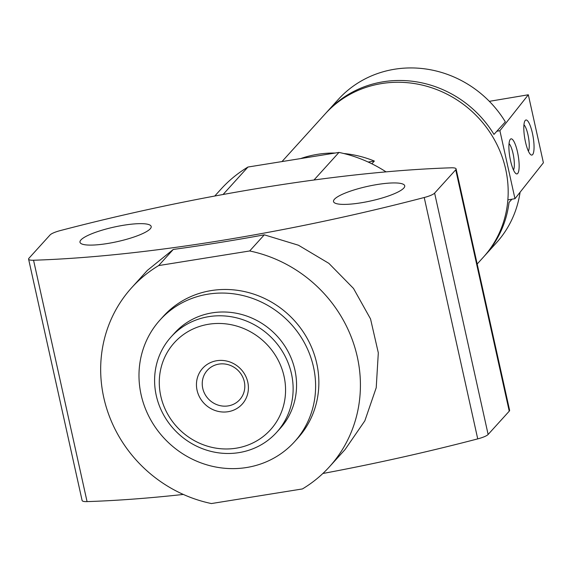 <?xml version="1.0" encoding="UTF-8"?>
<svg xmlns="http://www.w3.org/2000/svg" width="572" height="572" viewBox="0 0 572 572"><rect width="100%" height="100%" fill="white"/><g stroke="black" fill="none" stroke-linecap="round" stroke-linejoin="round"><path stroke-width="0.86" d="M338.188 99.549A106.721 100.365 42.2 0 1 505.341 121.865L493.972 134.406A106.721 100.365 42.2 0 0 326.819 112.091L338.188 99.549M520.091 192.228A106.721 100.365 42.2 0 1 496.346 242.871L484.977 255.412A106.721 100.365 42.2 0 1 484.162 256.306M326.011 112.991A106.721 100.365 42.2 0 1 326.819 112.091M511.933 199.206L509.044 202.395A106.721 100.365 42.2 0 1 484.977 255.412M281.982 161.576L325.196 113.885A106.721 100.365 42.2 0 1 381.667 83.555A106.721 100.365 42.2 0 1 493.278 137.745A106.721 100.365 42.2 0 1 483.354 257.207L477.184 264.014M371.857 163.792L374.345 161.054A106.721 100.365 -137.8 0 0 343.786 153.518M335.085 153.046A106.721 100.365 -137.8 0 0 317.531 154.333A106.721 100.365 -137.8 0 0 300.636 158.58M208.687 324.238A64.858 60.997 42.2 0 1 282.668 408.637A64.858 60.997 42.2 0 1 175.919 425.775A64.858 60.997 42.2 0 1 208.687 324.238M216.774 360.717A26.677 25.089 42.2 0 1 247.211 395.438A26.677 25.089 42.2 0 1 203.296 402.488A26.677 25.089 42.2 0 1 216.774 360.717M208.787 316.645A71.142 66.91 42.2 0 1 283.197 352.767A71.142 66.91 42.2 0 1 276.576 432.411A71.142 66.91 42.2 0 1 178.929 434.212A71.142 66.91 42.2 0 1 171.142 336.858A71.142 66.91 42.2 0 1 208.787 316.645M171.142 336.858L174.574 333.068A71.142 66.91 42.2 0 1 212.226 312.848A71.142 66.91 42.2 0 1 286.629 348.977A71.142 66.91 42.2 0 1 280.015 428.614L276.576 432.411M208.079 294.151A90.712 85.314 42.2 0 1 302.945 340.211A90.712 85.314 42.2 0 1 294.516 441.756A90.712 85.314 42.2 0 1 170.013 444.058A90.712 85.314 42.2 0 1 160.081 319.927A90.712 85.314 42.2 0 1 208.079 294.151M160.081 319.927L163.327 316.345A90.712 85.314 42.2 0 1 211.325 290.569A90.712 85.314 42.2 0 1 306.192 336.629A90.712 85.314 42.2 0 1 297.762 438.173L294.516 441.756M218.89 364.107A21.872 20.563 42.2 0 1 241.763 375.211A21.872 20.563 42.2 0 1 239.725 399.692A21.872 20.563 42.2 0 1 209.709 400.243A21.872 20.563 42.2 0 1 207.321 370.32A21.872 20.563 42.2 0 1 218.89 364.107M374.345 161.054L368.175 162.04M507.857 199.893L514.972 198.698L543.4 162.763L528.328 94.773L489.346 101.337M496.861 131.217L499.899 130.709L514.972 198.698M517.789 173.373A17.789 4.24 -99.6 0 1 515.858 173.552A17.789 4.24 -99.6 0 1 509.838 157.078A17.789 4.24 -99.6 0 1 510.131 139.547A17.789 4.24 -99.6 0 1 517.424 151.687A17.789 4.24 -99.6 0 1 517.789 173.373M532.696 154.533A17.789 4.24 -99.6 0 1 530.766 154.712A17.789 4.24 -99.6 0 1 524.746 138.238A17.789 4.24 -99.6 0 1 525.039 120.706A17.789 4.24 -99.6 0 1 532.332 132.847A17.789 4.24 -99.6 0 1 532.696 154.533M499.899 130.709L528.328 94.773M523.952 124.818A13.935 3.325 -99.6 0 1 528.521 137.602A13.935 3.325 -99.6 0 1 528.392 151.18M509.044 143.658A13.935 3.325 -99.6 0 1 513.613 156.442A13.935 3.325 -99.6 0 1 513.484 170.02M386.043 171.865A133.398 125.454 -137.8 0 0 338.974 152.424L247.955 167.038A133.398 125.454 -137.8 0 0 220.999 189.139L214.75 196.032M183.333 494.437A460.667 94.201 167.5 0 1 87.066 501.608A14.228 2.91 167.5 0 1 82.111 500.514L28.6 259.145A14.228 2.91 167.5 0 1 28.972 258.237L50.079 234.942A14.228 2.91 167.5 0 1 60.475 230.537A460.667 94.201 167.5 0 1 451.144 167.803A14.228 2.91 167.5 0 1 456.098 168.904A14.228 2.91 167.5 0 1 455.727 169.812L434.62 193.1A14.228 2.91 167.5 0 1 424.224 197.512A460.667 94.201 167.5 0 1 33.555 260.239A14.228 2.91 167.5 0 1 28.6 259.145M456.098 168.904L509.609 410.267A14.228 2.91 167.5 0 1 509.237 411.175L488.13 434.47A14.228 2.91 167.5 0 1 477.734 438.881A460.667 94.201 167.5 0 1 322.858 473.494M313.978 180.008L338.974 152.424M223.073 194.494L247.955 167.038M131.696 287.68L147.361 270.392L173.28 249.442A460.667 94.201 167.5 0 0 264.3 234.827L298.462 245.231L328.864 263.349L353.496 288.438L370.542 318.94L378.314 352.838L376.219 387.73L364.843 420.82L345.066 449.556L329.393 466.838A133.398 125.454 -137.8 0 0 352.159 339.41A133.398 125.454 -137.8 0 0 249.678 250.965L158.659 265.58A133.398 125.454 -137.8 0 0 131.696 287.68A133.398 125.454 -137.8 0 0 108.93 415.108A133.398 125.454 -137.8 0 0 211.411 503.553L302.431 488.938A133.398 125.454 -137.8 0 0 329.393 466.838M150.236 228.814A36.465 7.457 167.5 0 1 112.198 242.685A36.465 7.457 167.5 0 1 79.987 242.263A36.465 7.457 167.5 0 1 113.971 227.098A36.465 7.457 167.5 0 1 151.18 226.483A36.465 7.457 167.5 0 1 150.236 228.814M403.768 188.102A36.465 7.457 167.5 0 1 365.73 201.98A36.465 7.457 167.5 0 1 333.519 201.558A36.465 7.457 167.5 0 1 367.503 186.386A36.465 7.457 167.5 0 1 404.711 185.771A36.465 7.457 167.5 0 1 403.768 188.102M249.678 250.965L264.3 234.827M158.659 265.58L173.28 249.442M87.066 501.608L33.555 260.239M477.734 438.881L424.224 197.512M509.237 411.175L455.727 169.812M488.13 434.47L434.62 193.1"/></g></svg>

